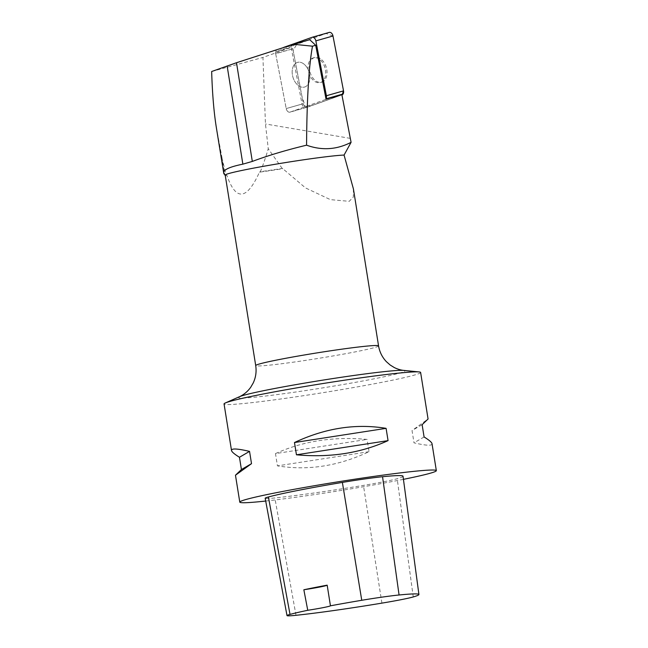 <?xml version="1.0" encoding="UTF-8"?>
<svg xmlns="http://www.w3.org/2000/svg" width="648" height="648" viewBox="0 0 648 648"><rect width="100%" height="100%" fill="white"/><g stroke="black" fill="none" stroke-linecap="round" stroke-linejoin="round"><path stroke-width="0.49" stroke-dasharray="3.24 2.43" d="M304.665 64.687A12.83 8.456 74.1 0 1 309.89 77.582A12.83 8.456 74.1 0 1 304.544 87.059A12.83 8.456 74.1 0 1 292.896 77.039A12.83 8.456 74.1 0 1 297.513 62.378A12.83 8.456 74.1 0 1 304.665 64.687A12.83 8.456 -105.9 0 0 297.513 62.378A12.83 8.456 -105.9 0 0 292.896 77.039A12.83 8.456 -105.9 0 0 304.544 87.059A12.83 8.456 -105.9 0 0 309.112 82.272A12.83 8.456 -105.9 0 0 304.665 64.687M283.759 47.361L277.109 49.718A3.953 2.608 -105.9 0 0 275.667 53.695L286.214 108.564A3.953 2.608 -105.9 0 0 289.915 112.161A3.953 2.608 -105.9 0 0 290.021 112.128L324.956 99.719A3.953 2.608 -105.9 0 0 325.985 98.852A3.953 2.608 74.1 0 1 324.956 99.719L340.791 95.216L305.856 107.617A3.953 2.608 74.1 0 1 305.751 107.649A3.953 2.608 74.1 0 1 302.041 104.061L291.503 49.183A3.953 2.608 74.1 0 1 291.462 47.32L275.627 51.824L309.736 39.714M332.991 35.996L326.155 33.51L297.011 43.853L293.139 50.544L301.936 96.325L305.378 106.977L312.781 105.251L341.925 94.9L307.16 107.244A3.953 2.608 74.1 0 1 307.055 107.276A3.953 2.608 74.1 0 1 303.345 103.688L292.807 48.811A3.953 2.608 74.1 0 1 294.241 44.842L329.176 32.432M321.805 59.81A12.83 8.456 74.1 0 1 327.029 72.698A12.83 8.456 74.1 0 1 321.683 82.183A12.83 8.456 74.1 0 1 310.036 72.155A12.83 8.456 74.1 0 1 314.653 57.502A12.83 8.456 74.1 0 1 321.805 59.81M226.112 175.171A62.71 2.843 -9.1 0 1 224.783 174.952L222.175 158.695L226.112 175.171L226.938 175.478C235.945 201.317 246.783 200.216 259.467 172.166A62.208 2.819 170.9 0 0 282.828 168.715L282.212 168.456A62.71 2.843 -9.1 0 1 260.35 171.679C263.031 165.183 265.664 157.529 268.256 148.732L265.453 123.971L262.942 57.445L291.462 47.32M225.204 175.098A62.208 2.819 170.9 0 0 225.334 175.244A62.208 2.819 170.9 0 0 226.938 175.478M211.661 71.507L262.942 57.445M259.467 172.166L260.35 171.679M353.419 188.933L353.33 197.041L349.231 201.326L330.375 199.641L305.548 187.936L282.828 168.715M282.212 168.456L268.256 148.732M216.302 127.283L222.175 158.695M341.812 94.341A3.953 2.608 74.1 0 1 340.791 95.216M403.016 476.215A99.533 4.512 -9.1 0 1 397.175 478.726A42.298 1.92 -9.1 0 1 363.439 485.384A99.533 4.512 -9.1 0 1 274.849 497.939A42.298 1.92 -9.1 0 1 265.178 498.255M403.437 479.342A99.533 4.512 -9.1 0 1 265.696 501.042M420.617 372.454A99.533 4.512 -9.1 0 1 363.552 385.763A99.533 4.512 -9.1 0 1 258.074 401.93A99.533 4.512 -9.1 0 1 224.054 403.939M275.481 453.592C302.956 441.077 333.493 436.347 367.092 439.417L369.06 451.688C338.264 466.147 307.727 470.869 277.441 465.863L275.481 453.592L367.092 439.417M432.03 443.734C432.216 445.962 426.206 445.662 413.999 442.835L412.031 430.555L428.069 418.997M422.123 424.683L412.031 430.555M424.084 436.955L413.999 442.835M369.06 451.688L277.441 465.863M291.503 49.183L275.667 53.695L286.214 108.564L302.041 104.061M305.856 107.617L290.021 112.128L324.956 99.719L341.925 94.892M320.501 60.175A12.83 8.456 74.1 0 1 325.725 73.07A12.83 8.456 74.1 0 1 320.379 82.547A12.83 8.456 74.1 0 1 308.731 72.527A12.83 8.456 74.1 0 1 313.349 57.875A12.83 8.456 74.1 0 1 320.501 60.175M307.16 107.244L290.021 112.128A3.953 2.608 74.1 0 1 289.915 112.161A3.953 2.608 74.1 0 1 286.214 108.564L303.345 103.688M292.807 48.811L275.667 53.695A3.953 2.608 74.1 0 1 275.627 51.824M294.241 44.842L277.109 49.718M350.276 138.364L265.453 123.971M378.562 345.894A62.208 2.819 -9.1 0 1 289.972 362.637A62.208 2.819 -9.1 0 1 255.709 365.569M413.254 596.946L397.175 478.726M381.915 603.126L363.439 485.384M295.998 615.3L274.849 497.939M239.517 396.689A84.337 3.823 170.9 0 0 267.243 395.823A84.337 3.823 170.9 0 0 362.921 380.959A84.337 3.823 170.9 0 0 403.664 370.397M217.396 133.545L223.787 173.486M305.751 107.649L307.055 107.276M320.379 82.547L321.683 82.183M313.349 57.875L314.653 57.502"/><path stroke-width="0.97" d="M225.212 175.179L224.783 174.952A62.71 2.843 -9.1 0 1 224.775 174.944L223.787 173.486C222.612 170.092 228.963 166.982 242.862 164.155L252.315 161.425C268.175 155.496 286.262 150.077 306.569 145.184C321.87 150.676 336.717 149.728 351.086 142.325L341.812 94.341L325.985 98.852A3.953 2.608 -105.9 0 0 326.398 95.75L315.851 40.873A3.953 2.608 -105.9 0 0 312.142 37.284A3.953 2.608 -105.9 0 0 312.036 37.317L283.759 47.361M312.247 37.252L329.176 32.432A3.953 2.608 74.1 0 1 329.281 32.4A3.953 2.608 74.1 0 1 332.991 35.996L343.529 90.866A3.953 2.608 74.1 0 1 342.095 94.843L343.529 90.858L332.991 35.996L315.851 40.873M223.787 173.486L216.302 127.283C213.864 111.95 212.317 93.361 211.661 71.507L236.504 62.726L293.722 44.275L312.498 46.186C308.845 66.047 306.869 99.047 306.569 145.184M344.064 155.066A62.208 2.819 170.9 0 0 275.335 164.252A62.208 2.819 170.9 0 0 225.204 175.098L255.709 365.569A62.208 2.819 -9.1 0 1 291.373 357.259A62.208 2.819 -9.1 0 1 357.299 347.15A62.208 2.819 -9.1 0 1 378.562 345.894L353.419 188.933L344.064 155.066L351.086 142.325M325.985 98.852L315.689 45.279L309.736 39.714L293.722 44.275M315.689 45.279L312.498 46.186M287.007 615.6L265.178 498.255A42.298 1.92 -9.1 0 1 268.41 496.976A99.533 4.512 -9.1 0 1 342.379 482.412A42.298 1.92 -9.1 0 1 382.547 476.717A99.533 4.512 -9.1 0 1 403.016 476.215L418.924 594.5A96.536 4.382 -9.1 0 1 413.254 596.946A39.301 1.782 -9.1 0 1 381.915 603.126A96.536 4.382 -9.1 0 1 295.998 615.3A39.301 1.782 -9.1 0 1 287.007 615.6A39.301 1.782 -9.1 0 1 290.012 614.409A96.536 4.382 -9.1 0 1 307.751 610.286L303.847 589.761A19.91 0.899 170.9 0 0 327.175 585.16A97.054 4.406 170.9 0 0 303.847 589.761M327.175 585.16L330.448 605.815A96.536 4.382 -9.1 0 1 361.754 600.283A39.301 1.782 -9.1 0 1 399.071 594.994A96.536 4.382 -9.1 0 1 418.924 594.5M330.448 605.815A19.91 0.899 -9.1 0 1 307.751 610.286M265.696 501.042A99.533 4.512 -9.1 0 1 239.784 502.119A99.533 4.512 -9.1 0 1 305.143 487.337A99.533 4.512 -9.1 0 1 414.744 471.266A99.533 4.512 -9.1 0 1 436.339 470.634A99.533 4.512 -9.1 0 1 403.437 479.342M231.506 450.482C231.765 451.883 234.414 454.143 239.46 457.261L241.421 469.533L235.467 475.219L251.513 463.66L249.545 451.381C237.338 448.554 231.32 448.254 231.506 450.482L224.054 403.939A99.533 4.512 -9.1 0 1 225.358 402.959A99.533 4.512 -9.1 0 1 297.416 387.763A99.533 4.512 -9.1 0 1 399.022 373.086A99.533 4.512 -9.1 0 1 419.078 371.928A99.533 4.512 -9.1 0 1 420.617 372.454L428.069 418.997L422.123 424.683L424.084 436.955C429.13 440.073 431.779 442.333 432.03 443.734L436.339 470.634M386.095 428.352C355.817 423.346 325.28 428.077 294.484 442.527L296.444 454.799C330.051 457.869 360.588 453.138 388.063 440.624L386.095 428.352L294.484 442.527M296.444 454.799L388.063 440.624M239.46 457.261L249.545 451.381M241.421 469.533L251.513 463.66M326.398 95.75L343.529 90.866M399.071 594.994L382.547 476.717M290.012 614.409L268.41 496.976M361.754 600.283L342.379 482.412M419.078 371.928L403.664 370.397A84.337 3.823 170.9 0 0 376.148 372.551A84.337 3.823 170.9 0 0 293.325 385.074A84.337 3.823 170.9 0 0 239.517 396.689L225.358 402.959M236.504 62.726L252.315 161.425M227.132 65.934L242.862 164.155M312.142 37.284L329.281 32.4M239.784 502.119L235.467 475.219M403.664 370.397C400.723 370.097 397.613 369.158 394.34 367.586L390.112 364.97L386.362 361.649C382.182 357.21 379.582 351.961 378.562 345.894M255.709 365.569C256.632 371.66 255.798 377.46 253.214 382.984L250.687 387.318C247.625 391.53 243.899 394.656 239.517 396.689"/></g></svg>
